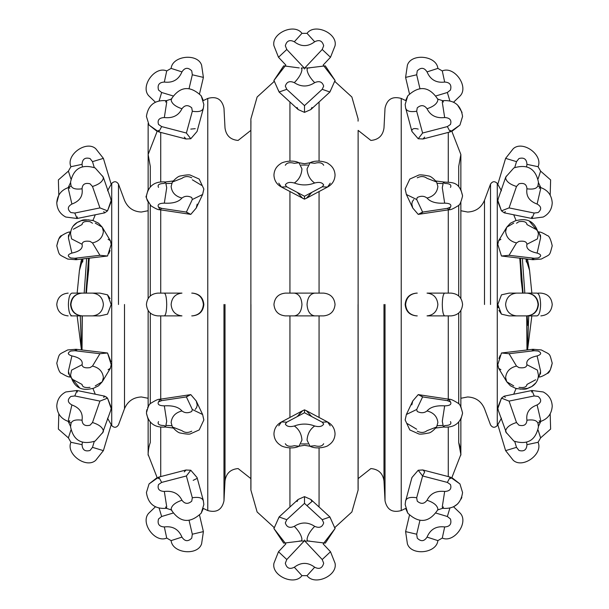 <?xml version="1.0" encoding="UTF-8"?>
<svg xmlns="http://www.w3.org/2000/svg" width="609" height="609" viewBox="0 0 609 609"><rect width="100%" height="100%" fill="white"/><g stroke="black" fill="none" stroke-linecap="round" stroke-linejoin="round"><path stroke-width="0.91" d="M319.063 293.119L319.063 191.546M319.063 161.073L319.063 102M289.937 102L289.937 161.073M289.937 191.546L289.937 293.119M436.874 97.912L437.711 99.077C429.071 86.265 419.091 85.191 407.786 95.841L405.655 100.569L401.232 98.437L401.232 510.563L405.655 508.431L407.786 513.159C419.091 523.809 429.071 522.735 437.711 509.923L436.874 511.088M158.37 478.666L158.782 477.091L185.996 470.003L184.291 471.914L185.996 470.003L190.784 470.247L186.392 475.972L161.644 482.412L158.53 484.551C157.198 488.905 159.132 491.204 164.331 491.448C172.758 490.542 178.635 493.48 181.954 500.255C184.786 504.039 188.052 504.336 191.744 501.154L192.322 497.751C199.006 496.746 202.698 497.888 203.398 501.177L203.848 504.511L201.214 513.159L203.345 508.431L207.768 510.563L207.768 98.437C216.568 96.001 221.973 99.237 223.975 108.143L225.01 128.004C226.099 135.601 230.461 139.75 238.111 140.435L250.878 130.372L250.931 121.153M448.277 293.119L448.277 209.869M448.277 181.977L448.277 132.419M160.723 132.419L160.723 181.977M160.723 209.869L160.723 293.119M501.466 190.784L497.279 183.438L497.279 425.562L501.466 418.216M107.534 418.216L111.721 425.562L111.721 183.438C114.256 180.949 116.517 181.185 118.489 184.131L124.51 200.315C127.692 207.73 133.31 211.643 141.372 212.039L148.139 210.722L148.139 202.317L148.139 298.494M498.231 409.811L497.812 408.601L501.466 398.149L504.244 396.154L505.257 397.433M500.902 369.739L498.634 368.285L497.812 364.601L501.466 352.992L532.883 349.284L531.923 351.005M498.946 310.407L501.466 314.16L497.812 304.5L501.466 294.84L509.063 293.119L537.108 293.119C539.224 293.842 540.389 297.634 540.609 304.5C540.389 311.366 539.224 315.157 537.108 315.881L527.059 315.881C533.964 315.203 537.762 311.412 538.44 304.5C537.762 297.588 533.964 293.797 527.059 293.119L526.937 293.119C533.651 293.842 537.359 297.634 538.067 304.5C537.359 311.366 533.651 315.157 526.937 315.881L509.063 315.881L534.215 315.881L528.741 315.881L527.493 349.916L532.883 349.284L534.215 350.731L509.063 353.7L516.508 366.07L518.975 367.63C524.006 368.293 526.663 367.326 526.937 364.73L537.397 370.105L538.067 373.393M538.067 235.607L537.397 238.895L526.937 244.27C526.663 241.674 524.006 240.707 518.975 241.37L516.508 242.93L509.063 255.3L501.466 256.008L497.812 244.399L498.634 240.715L500.902 239.261M505.257 211.567L504.244 212.846L501.466 210.851L497.812 200.399L498.231 199.189M513.714 394.221L516.074 388.496L517.155 388.755M526.975 349.977L526.709 315.881M522.583 293.119L519.759 258.17M516.074 220.504L513.714 214.779M497.812 184.291L505.607 158.37L513.28 148.672C522.788 140.04 543.357 155.013 538.067 166.714L540.609 171.121L550.627 179.929L550.178 195.108M550.178 413.892L550.627 429.071L540.609 437.879L538.067 442.286C543.357 453.987 522.788 468.96 513.28 460.328L505.607 450.63L497.812 424.709L498.086 424.222M537.108 315.881L534.215 315.881M527.561 349.909L531.855 315.881M531.855 293.119L529.579 270.426L527.417 259.069L529.579 270.426L526.701 261.33L526.45 258.954M522.355 258.475L524.829 293.119L522.355 258.475M450.63 130.334L450.218 131.909L423.004 138.997L424.709 137.086L423.004 138.997L418.216 138.753L411.928 131.445L411.813 130.638C412.293 128.552 414.432 128.035 418.216 129.093M417.256 177.82C420.948 175.986 424.214 176.153 427.046 178.338L436.607 182.015L437.879 186.445C437.193 192.505 433.585 196.372 427.046 198.054C424.214 195.87 420.948 195.695 417.256 197.529L416.678 199.501L422.608 212.077L418.216 214.383L412.773 208.042L411.813 204.122L412.339 201.541L413.777 199.585M420.659 213.69L423.126 211.993L418.764 214.284M405.602 418.056L406.378 414.501L412.773 400.958L411.813 404.878L412.773 400.958L418.216 394.617L449.046 399.245L450.401 401.826M418.764 394.716L423.126 397.007M416.678 497.751C409.994 496.746 406.302 497.888 405.602 501.177L411.928 477.555L411.813 478.362L411.928 477.555L418.216 470.247L423.004 470.003L424.709 471.914L422.616 475.972L416.678 497.751L417.256 501.154C420.948 504.336 424.214 504.039 427.046 500.255C433.585 502.448 437.193 505.348 437.879 508.979L437.711 509.923L442.591 508.325L443.451 506.954M448.277 476.581L448.277 427.023M448.277 399.131L448.277 315.881M447.356 293.119L427.046 293.119C433.585 293.842 437.193 297.634 437.879 304.5C437.193 311.366 433.585 315.157 427.046 315.881L447.356 315.881M457.618 503.97L453.568 506.802L460.328 513.28C468.96 522.788 453.987 543.357 442.286 538.067L437.879 540.609C436.615 553.391 411.319 556.07 407.398 543.837L405.602 531.604L409.454 515.26M409.454 93.74L405.602 77.396L407.398 65.163C411.319 52.93 436.615 55.609 437.879 68.391L442.286 70.933C453.987 65.643 468.96 86.212 460.328 95.72L453.568 102.198M330.497 90.391L329.918 92.012L310.849 109.559L311.945 107.466L310.849 109.559L304.5 112.368L298.159 109.559L297.055 107.466M285.324 165.283C286.687 162.77 289.686 162.101 294.322 163.281L299.011 162.763L301.957 168.914C301.47 175.133 298.928 179.822 294.322 182.997C289.686 181.817 286.687 182.479 285.324 184.999L286.786 186.841L281.449 187.039L304.5 199.151L306.335 198.306L304.5 199.151L302.665 198.306L297.283 192.414M307.294 197.758L311.717 192.414L306.335 198.306L327.551 187.039L322.214 186.841L323.676 184.999C322.313 182.479 319.314 181.817 314.678 182.997C307.895 185.555 301.105 185.555 294.322 182.997M307.294 411.242L304.5 409.849L302.665 410.694L304.5 409.849L304.5 412.75L286.786 422.159L285.324 424.001C286.687 426.521 289.686 427.183 294.322 426.003C298.928 429.178 301.47 433.867 301.957 440.086L299.011 446.237L294.322 445.719C289.686 446.899 286.687 446.23 285.324 443.717M301.706 411.242L297.283 416.586L302.665 410.694L281.449 421.961L286.786 422.159M297.055 501.534L298.151 499.441L297.063 501.314M306.974 505.653L311.945 501.534L310.841 499.441L304.5 496.632L304.5 503.377L286.786 519.667L285.324 522.872C286.687 527.219 289.686 528.376 294.322 526.336C298.928 531.109 301.47 535.44 301.957 539.338L301.341 540.99L299.217 541.081M299.217 67.919L283.68 65.863L273.943 80.441L285.849 65.079L278.503 57.269L273.943 45.774C271.218 33.221 294.467 22.898 301.957 33.335L307.043 33.335C314.533 22.898 337.782 33.221 335.057 45.774L330.497 57.269L323.151 65.079L335.057 80.434L329.918 92.012L322.214 89.333L323.676 86.128C322.313 81.781 319.314 80.624 314.678 82.664C307.895 87.095 301.105 87.095 294.322 82.664C289.686 80.624 286.687 81.781 285.324 86.128L286.786 89.333L279.082 92.012L278.503 90.391M294.322 526.336C301.105 521.905 307.895 521.905 314.678 526.336C319.314 528.376 322.313 527.219 323.676 522.872L322.214 519.667L329.918 516.988L335.057 528.559L323.151 543.921L330.497 551.731L335.057 563.226C337.782 575.779 314.533 586.102 307.043 575.665L301.957 575.665C294.467 586.102 271.218 575.779 273.943 563.226L278.503 551.731L285.849 543.921L273.943 528.574L283.68 543.137L301.341 540.99L309.783 541.081M314.678 293.119L285.324 293.119C278.458 293.842 274.667 297.634 273.943 304.5C274.667 311.366 278.458 315.157 285.324 315.881L323.676 315.881C330.542 315.157 334.333 311.366 335.057 304.5C334.333 297.634 330.542 293.842 323.676 293.119L314.678 293.119C310.072 293.842 307.53 297.634 307.043 304.5C307.53 311.366 310.072 315.157 314.678 315.881M199.546 515.26L203.398 531.604L201.602 543.837C197.681 556.07 172.385 553.391 171.121 540.609L166.714 538.067C155.013 543.357 140.04 522.788 148.672 513.28L155.432 506.802M155.432 102.198L148.672 95.72C140.04 86.212 155.013 65.643 166.714 70.933L171.121 68.391C172.385 55.609 197.681 52.93 201.602 65.163L203.398 77.396L199.546 93.74M161.644 293.119L164.331 293.119C165.77 293.842 166.561 297.634 166.714 304.5C166.561 311.366 165.77 315.157 164.331 315.881L157.807 315.881C150.903 315.203 147.104 311.412 146.426 304.5C147.104 297.588 150.903 293.797 157.807 293.119L181.954 293.119C175.415 293.842 171.807 297.634 171.121 304.5C171.807 311.366 175.415 315.157 181.954 315.881L161.644 315.881M191.744 293.119L192.322 293.119C199.006 293.842 202.698 297.634 203.398 304.5C202.698 311.366 199.006 315.157 192.322 315.881L191.744 315.881M81.439 349.909L77.145 315.881M77.145 293.119L79.421 270.426L81.583 259.069L79.421 270.426L82.725 259.145M86.645 258.475L84.171 293.119L86.645 258.475M111.188 424.709L103.393 450.63L95.72 460.328C86.212 468.96 65.643 453.987 70.933 442.286L68.391 437.879L58.373 429.071L58.822 413.892M102.495 175.917L103.393 177.95C102.7 181.558 99.069 184.405 92.492 186.476L90.025 183.781C84.994 182.624 82.337 184.299 82.063 188.798C83.106 196.098 79.71 201.191 71.892 204.061C67.523 206.52 67.18 209.344 70.85 212.541L74.785 213.043L77.061 218.502L65.764 217.032C60.078 213.995 57.086 209.252 56.774 202.812L58.822 195.108L58.373 179.929L68.391 171.121L70.933 166.714C65.643 155.013 86.212 140.04 95.72 148.672L103.393 158.37L111.188 184.291L111.721 183.438M81.507 349.916L80.259 315.881L71.892 315.881C69.776 315.157 68.611 311.366 68.391 304.5C68.611 297.634 69.776 293.842 71.892 293.119L81.941 293.119C75.036 293.797 71.238 297.588 70.56 304.5C71.238 311.412 75.036 315.203 81.941 315.881L70.85 315.881M82.063 293.119L99.937 293.119L107.534 294.84L111.188 304.5L107.534 314.16L99.937 315.881L82.063 315.881C75.349 315.157 71.641 311.366 70.933 304.5C71.641 297.634 75.349 293.842 82.063 293.119M110.876 406.546L107.534 398.149L106.095 396.862M103.743 397.433L104.756 396.154L104.055 396.314L103.743 397.22M108.882 369.579L110.366 368.285L108.097 369.739M110.884 361.601L107.534 352.992L111.188 364.601L110.366 368.285L102.251 381.79L95.263 385.878M110.054 298.593L107.534 294.84M108.897 253.413L110.054 250.52M108.097 239.261L110.366 240.715L111.188 244.399L110.884 241.925M110.769 199.189L111.188 200.399L107.534 210.851L110.876 202.447M95.286 394.221L92.926 388.496M91.845 220.245L92.926 220.504L95.286 214.779M107.831 190.252L110.039 186.308M110.1 186.202L110.853 184.877M110.914 184.778L107.534 190.784M193.175 480.356L197.187 478.362L197.072 477.555L190.784 470.247M190.236 394.716L185.874 397.007L190.236 394.716M195.223 409.415L196.654 407.467L197.179 405.267M197.187 204.122L196.227 208.042L197.179 204.51M195.223 128.682L190.784 129.093M165.549 102.046L166.409 100.675L166.714 102.228L164.331 117.552C159.132 117.796 157.198 120.095 158.53 124.449L161.644 126.588L186.392 133.028L192.322 111.249C199.006 112.254 202.698 111.112 203.398 107.823L203.848 104.489L201.214 95.841L203.345 100.569L207.768 98.437M160.723 315.881L160.723 399.131M160.723 427.023L160.723 476.581M158.599 401.826L159.954 399.245L190.784 394.617L196.227 400.958L197.187 404.878M190.236 214.284L185.874 211.993M203.398 190.944L202.622 194.499L196.227 208.042L190.784 214.383L186.392 212.077L192.322 199.501L191.744 197.529C188.052 195.695 184.786 195.87 181.954 198.054C178.635 201.96 172.758 203.657 164.331 203.14C159.132 203.277 157.198 204.601 158.53 207.121L161.644 208.354L159.954 209.755L158.599 207.174M203.307 108.547L197.072 131.445L190.784 138.753L185.996 138.997L184.291 137.086M89.241 258.17L86.417 293.119M82.291 315.881L82.025 349.977M77.396 392.051L77.061 390.498L104.756 396.154L107.534 398.149L111.188 408.601L110.769 409.811M111.188 244.399L107.534 256.008L76.117 259.716L77.077 257.995M74.785 213.043L99.937 207.905L107.534 210.851L104.756 212.846L103.743 211.567M99.937 293.119L84.171 293.119M107.534 256.008L99.937 255.3L92.492 242.93L90.025 241.37C84.994 240.707 82.337 241.674 82.063 244.27L71.603 238.895L70.933 235.607M74.785 315.881L99.937 315.881M99.937 353.7L107.534 352.992L76.117 349.284L74.785 350.731L70.85 351.02C67.18 352.862 67.523 354.499 71.892 355.915C79.71 357.574 83.106 360.513 82.063 364.73C82.337 367.326 84.994 368.293 90.025 367.63L92.492 366.07L99.937 353.7L74.785 350.731M92.492 422.524C99.069 424.595 102.7 427.442 103.393 431.05L103.248 431.948L95.118 441.091C81.614 445.187 73.43 440.444 70.56 426.871L70.933 423.826C71.641 420.522 75.349 419.319 82.063 420.202C82.337 424.701 84.994 426.376 90.025 425.219L92.492 422.524L99.937 401.095L107.534 398.149M80.571 265.09L83.022 258.901M85.93 293.119L88.571 258.246M81.081 261.261L79.429 270.426C80.761 264.786 81.85 261.946 82.71 261.9L82.877 259.343M190.784 394.617L186.392 396.923L161.644 400.646L158.53 401.879C157.198 404.399 159.132 405.723 164.331 405.86L166.714 421.283L165.541 427.038L164.331 425.577C159.132 425.44 157.198 424.108 158.53 421.595M146.487 197.164L146.426 195.915C145.239 196.174 146.792 199.493 151.078 205.865C155.554 208.727 158.515 210.021 159.954 209.755L190.784 214.383M186.392 133.028L190.784 138.753M298.121 499.464L304.5 496.632M304.5 409.849L306.335 410.694L311.717 416.586M286.786 186.841L304.5 196.25L304.5 199.151M286.786 89.333L304.5 105.623L304.5 112.368M307.043 575.665L314.678 567.223C319.314 569.582 322.313 568.25 323.676 563.226L322.214 559.526L304.5 540.716L304.5 540.016M301.957 33.335L294.322 41.777C289.686 39.418 286.687 40.75 285.324 45.774L286.786 49.474L304.5 68.284L304.5 68.984M319.063 507L319.063 447.927M319.063 417.454L319.063 315.881M289.937 315.881L289.937 417.454M289.937 447.927L289.937 507M450.47 315.881L451.193 315.881C458.097 315.203 461.896 311.412 462.574 304.5C461.896 297.588 458.097 293.797 451.193 293.119L444.669 293.119C443.23 293.842 442.439 297.634 442.286 304.5C442.439 311.366 443.23 315.157 444.669 315.881L450.47 315.881M417.256 315.881L416.678 315.881C409.994 315.157 406.302 311.366 405.602 304.5C406.302 297.634 409.994 293.842 416.678 293.119L417.256 293.119M443.451 102.046L442.591 100.675L437.711 99.077L437.879 100.021C437.193 103.652 433.585 106.552 427.046 108.745C424.214 104.961 420.948 104.664 417.256 107.846L416.678 111.249L422.608 133.028L418.216 138.753M450.401 207.174L449.046 209.755L418.216 214.383M418.216 394.617L422.608 396.923L416.678 409.499L417.256 411.471C420.948 413.305 424.214 413.13 427.046 410.946C433.585 412.628 437.193 416.495 437.879 422.555L436.607 426.985L427.046 430.662C424.214 432.847 420.948 433.014 417.256 431.18M422.722 469.942L418.216 470.247L422.608 475.972L447.356 482.412L450.218 477.091L450.63 478.666M526.123 259.343L526.633 259.761M526.275 259.145L526.701 261.33M520.429 258.246L523.07 293.119M540.845 293.119L538.15 293.119L540.845 293.119C547.75 293.797 551.548 297.588 552.226 304.5C551.548 311.412 547.75 315.203 540.845 315.881C547.75 315.203 551.548 311.412 552.226 304.5C551.548 297.588 547.75 293.797 540.845 293.119M524.829 293.119L509.063 293.119M531.604 216.949L531.939 218.502L504.244 212.846L505.257 211.78M498.124 202.454L501.466 210.851L509.063 207.905L534.215 213.043L538.15 212.541C541.82 209.344 541.477 206.52 537.108 204.061C529.29 201.191 525.894 196.098 526.937 188.798C526.663 184.299 524.006 182.624 518.975 183.781L516.508 186.476C509.931 184.405 506.3 181.558 505.607 177.95L506.505 175.917M500.118 239.421L498.634 240.715L506.749 227.21L513.737 223.122M497.812 304.5L498.116 307.659M500.103 355.587L498.946 358.48M504.107 396.185L501.466 398.149L498.124 406.553M501.466 398.149L509.063 401.095L516.508 422.524L518.975 425.219C524.006 426.376 526.663 424.701 526.937 420.202C533.651 419.319 537.359 420.522 538.067 423.826L538.44 426.871C535.57 440.444 527.386 445.187 513.882 441.091L505.752 431.948L505.607 431.05C506.3 427.442 509.931 424.595 516.508 422.524M501.466 352.992L509.063 353.7M509.063 315.881L501.466 314.16M531.923 257.995L532.883 259.716L501.466 256.008M500.111 420.652L498.961 422.692M498.9 422.798L498.147 424.123M527.112 315.881L527.889 325.488M484.49 304.5L484.49 200.315L484.49 304.5M383.99 304.5L383.99 480.996L383.99 304.5M358.069 304.5L358.069 487.847L358.069 304.5M250.931 304.5L250.931 487.847L250.931 304.5M385.025 304.5L385.025 500.857L385.025 304.5M223.975 304.5L223.975 500.857L223.975 304.5M458.722 166.386L460.861 154.488L458.722 166.386L458.722 186.712M458.722 205.119L458.722 295.959M150.278 295.959L150.278 205.119M150.278 186.712L150.278 166.386L148.139 154.488L148.139 189.513L148.139 154.488L150.278 166.386M490.511 304.5L490.511 184.131L490.511 304.5M118.489 304.5L118.489 184.131L118.489 304.5M538.067 166.714L526.937 164.331C526.663 159.132 524.006 157.198 518.975 158.53L516.508 161.644L505.607 158.37M538.432 426.414L540.815 421.398M540.609 437.879L538.097 430.099M505.607 450.63L516.508 447.356L518.975 450.47C524.006 451.802 526.663 449.868 526.937 444.669L526.618 442.21M526.937 188.798C533.651 189.681 537.359 188.478 538.067 185.174L537.983 185.844L540.175 187.405L540.609 188.988L537.108 204.061M531.939 218.502L543.236 217.032L531.939 218.502L534.215 213.043M516.508 223.214L518.975 221.661C524.006 220.991 526.663 221.958 526.937 224.554L535.654 229.228M532.883 259.716L541.302 259.061L532.883 259.716L534.215 258.269L538.15 257.98C541.82 256.138 541.477 254.501 537.108 253.085C529.29 251.426 525.894 248.487 526.937 244.27M535.654 379.772L526.937 384.446C526.663 387.042 524.006 388.009 518.975 387.339M526.937 364.73C525.894 360.513 529.29 357.574 537.108 355.915C541.477 354.499 541.82 352.862 538.15 351.02L534.215 350.731M526.937 420.202C525.894 412.902 529.29 407.809 537.108 404.939C541.477 402.48 541.82 399.656 538.15 396.459L534.215 395.957L531.939 390.498L531.604 392.051M458.722 313.041L458.722 403.881M458.722 422.288L458.722 442.614C461.18 448.719 460.914 457.58 460.861 454.512L458.722 442.614M427.046 500.255C430.365 493.48 436.242 490.542 444.669 491.448C449.868 491.204 451.802 488.905 450.47 484.551L447.356 482.412M427.046 410.946C430.365 407.04 436.242 405.343 444.669 405.86C449.868 405.723 451.802 404.399 450.47 401.879L447.356 400.646L449.046 399.245C450.485 398.979 453.446 400.273 457.922 403.135C459.46 403.219 461.013 406.538 462.574 413.085C460.564 423.24 454.192 427.891 443.459 427.038L444.669 425.577C449.868 425.44 451.802 424.108 450.47 421.595M450.47 187.405C451.802 184.892 449.868 183.56 444.669 183.423L443.459 181.962C451.056 182.883 459.308 180.409 462.574 195.915C461.013 202.462 459.46 205.781 457.922 205.865C453.446 208.727 450.485 210.021 449.046 209.755L447.356 208.354L450.47 207.121C451.802 204.601 449.868 203.277 444.669 203.14C436.242 203.657 430.365 201.96 427.046 198.054M460.861 154.488L460.861 189.513L460.861 154.488L451.863 131.392L459.94 125.073L450.218 131.909L447.356 126.588L450.47 124.449C451.802 120.095 449.868 117.796 444.669 117.552C436.242 118.458 430.365 115.52 427.046 108.745M442.286 538.067L444.669 526.937C449.868 526.663 451.802 524.006 450.47 518.975L447.356 516.508L449.868 508.142M405.602 531.604L416.678 534.215L417.256 538.15C420.948 541.82 424.214 541.477 427.046 537.108C430.365 529.29 436.242 525.894 444.669 526.937M437.879 68.391L427.046 71.892C424.214 67.523 420.948 67.18 417.256 70.85L416.678 74.785L405.602 77.396M449.868 100.858L447.356 92.492L450.47 90.025C451.802 84.994 449.868 82.337 444.669 82.063C436.242 83.106 430.365 79.71 427.046 71.892M330.497 57.269L322.214 49.474L323.676 45.774C322.313 40.75 319.314 39.418 314.678 41.777C307.895 46.893 301.105 46.893 294.322 41.777M278.503 551.731L286.786 559.526L285.324 563.226C286.687 568.25 289.686 569.582 294.322 567.223C301.105 562.107 307.895 562.107 314.678 567.223M309.783 67.919L301.341 68.01L301.957 69.662C301.47 73.56 298.928 77.891 294.322 82.664M330.245 183.187L327.551 187.039C332.263 184.481 334.767 180.515 335.057 175.141C334.828 170.094 332.552 166.257 328.236 163.623C327.924 162.649 317.259 159.018 309.989 162.763L307.043 168.914C307.53 175.133 310.072 179.822 314.678 182.997M294.322 293.119C298.928 293.842 301.47 297.634 301.957 304.5C301.47 311.366 298.928 315.157 294.322 315.881M294.322 426.003C301.105 423.445 307.895 423.445 314.678 426.003C319.314 427.183 322.313 426.521 323.676 424.001L322.214 422.159L327.551 421.961L330.245 425.813M310.841 499.441L329.918 516.988L330.497 518.609M225.01 304.5L225.01 480.996L225.01 304.5M171.121 540.609L181.954 537.108C184.786 541.477 188.052 541.82 191.744 538.15L192.322 534.215L203.398 531.604M159.132 508.142L161.644 516.508L158.53 518.975C157.198 524.006 159.132 526.663 164.331 526.937C172.758 525.894 178.635 529.29 181.954 537.108M166.714 70.933L164.331 82.063C159.132 82.337 157.198 84.994 158.53 90.025L161.644 92.492L159.132 100.858M203.398 77.396L192.322 74.785L191.744 70.85C188.052 67.18 184.786 67.523 181.954 71.892C178.635 79.71 172.758 83.106 164.331 82.063M192.322 111.249L191.744 107.846C188.052 104.664 184.786 104.961 181.954 108.745C178.635 115.52 172.758 118.458 164.331 117.552M158.53 187.405C157.198 184.892 159.132 183.56 164.331 183.423L165.541 181.962L166.714 187.717L164.331 203.14M192.322 179.784L201.587 185.334M191.744 177.82C188.052 175.986 184.786 176.153 181.954 178.338L172.393 182.015C175.902 178.056 178.643 176.031 180.614 175.94C186.316 174.813 189.643 174.577 190.587 175.232L199.196 179.069L203.848 189.026L202.622 194.499L192.322 199.501M164.331 405.86C172.758 405.343 178.635 407.04 181.954 410.946C184.786 413.13 188.052 413.305 191.744 411.471L192.322 409.499L202.622 414.501L203.398 418.056M164.331 491.448L166.714 506.772L166.409 508.325L165.549 506.954M161.644 400.646L159.954 399.245C158.515 398.979 155.554 400.273 151.078 403.135C149.54 403.219 147.987 406.538 146.426 413.085L148.139 419.487L148.139 454.512C148.094 457.557 147.797 448.803 150.278 442.614L150.278 422.288M150.278 403.881L150.278 313.041M124.51 304.5L124.51 408.685L124.51 304.5M70.933 442.286L82.063 444.669C82.337 449.868 84.994 451.802 90.025 450.47L92.492 447.356L94.258 441.495M70.568 182.586L68.185 187.602M68.391 171.121L70.903 178.901M103.393 158.37L92.492 161.644L90.025 158.53C84.994 157.198 82.337 159.132 82.063 164.331L82.382 166.79M82.063 188.798C75.349 189.681 71.641 188.478 70.933 185.174L70.56 182.129C73.43 168.556 81.614 163.813 95.118 167.909L103.248 177.052L111.082 199.623M71.892 204.061L68.391 188.988L68.825 187.405C61.357 189.856 57.337 194.994 56.774 202.812C57.086 209.252 60.078 213.995 65.764 217.032L77.061 218.502L77.396 216.949M73.346 229.228L82.063 224.554C82.337 221.958 84.994 220.991 90.025 221.661L92.492 223.214M82.063 244.27C83.106 248.487 79.71 251.426 71.892 253.085C67.523 254.501 67.18 256.138 70.85 257.98L74.785 258.269L76.117 259.716L67.698 259.061L76.117 259.716M70.933 373.393L71.603 370.105L82.063 364.73M90.025 387.339C84.994 388.009 82.337 387.042 82.063 384.446L73.346 379.772M77.077 351.005L76.117 349.284L67.698 349.939L76.117 349.284M77.061 390.498L65.764 391.968L77.061 390.498L74.785 395.957L70.85 396.459C67.18 399.656 67.523 402.48 71.892 404.939C79.71 407.809 83.106 412.902 82.063 420.202M92.492 447.356L103.393 450.63M94.258 167.505L92.492 161.644M99.937 207.905L92.492 186.476M95.263 223.122L102.251 227.21L103.393 231.435C102.7 237.487 99.069 241.316 92.492 242.93M74.785 258.269L99.937 255.3M92.492 293.119C99.069 293.842 102.7 297.634 103.393 304.5C102.7 311.366 99.069 315.157 92.492 315.881M92.492 366.07C99.069 367.684 102.7 371.513 103.393 377.565L102.251 381.79L98.574 385.801L93.185 388.42C91.662 388.131 75.775 394.975 70.56 375.152L71.603 370.105M111.082 409.377L102.495 433.083M99.937 401.095L74.785 395.957M68.185 421.398L70.568 426.414M82.382 442.21L82.063 444.669M68.391 437.879L70.903 430.099M70.933 166.714L82.063 164.331M71.017 185.859L68.825 187.405L69.829 188.25M68.414 236.749L68.581 234.884M71.892 253.085L68.391 237.807L70.073 231.991L70.682 232.105M68.581 374.116L68.414 372.251M70.682 376.895L70.073 377.009L68.391 371.193L71.892 355.915M69.829 420.75L68.825 421.595L68.391 420.012L71.892 404.939M181.954 500.255C175.415 502.448 171.807 505.348 171.121 508.979L172.126 511.088M181.954 410.946C175.415 412.628 171.807 416.495 171.121 422.555L172.393 426.985L181.954 430.662C184.786 432.847 188.052 433.014 191.744 431.18M171.723 425.706L166.402 425.425M172.393 182.015L171.121 186.445C171.807 192.505 175.415 196.372 181.954 198.054M166.402 183.575L171.723 183.294M172.126 97.912L171.121 100.021C171.807 103.652 175.415 106.552 181.954 108.745M171.121 68.391L181.954 71.892M166.714 538.067L164.331 526.937M192.322 497.751L186.392 475.972M148.139 419.487L148.139 454.512L148.139 419.487L148.139 454.512L157.137 477.608L149.06 483.927L146.426 492.574L149.06 483.927L158.782 477.091L161.644 482.412M192.322 409.499L186.392 396.923M161.644 208.354L186.392 212.077M161.644 126.588L158.782 131.909L158.37 130.334M161.644 92.492L172.91 95.879M189.079 88.556L192.322 74.785M192.322 534.215L189.079 520.444M172.91 513.121L161.644 516.508M314.678 526.336C310.072 531.109 307.53 535.44 307.043 539.338L307.659 540.99L325.32 543.137L335.057 528.559M314.678 426.003C310.072 429.178 307.53 433.867 307.043 440.086L309.989 446.237L314.678 445.719C319.314 446.899 322.313 446.23 323.676 443.717M307.796 443.938L301.204 443.938M323.676 165.283C322.313 162.77 319.314 162.101 314.678 163.281L309.989 162.763L304.5 163.714L299.011 162.763C291.741 159.018 281.076 162.649 280.764 163.623C276.448 166.257 274.172 170.094 273.943 175.141C274.233 180.515 276.737 184.481 281.449 187.039L278.755 183.187M301.204 165.062L307.796 165.062M358.069 121.153L358.122 118.976L351.88 97.014L335.011 81.629L335.057 80.441L325.32 65.863L307.659 68.01L307.043 69.662C307.53 73.56 310.072 77.891 314.678 82.664M301.957 575.665L294.322 567.223M307.043 33.335L314.678 41.777M322.214 519.667L304.5 503.377M278.503 518.609L279.082 516.988L286.786 519.667M322.214 422.159L304.5 412.75M278.755 425.813L281.449 421.961C276.737 424.519 274.233 428.485 273.943 433.859C274.172 438.906 276.448 442.743 280.764 445.377C281.076 446.351 291.741 449.982 299.011 446.237L304.5 445.286L309.989 446.237C317.259 449.982 327.924 446.351 328.236 445.377C332.552 442.743 334.828 438.906 335.057 433.859C334.767 428.485 332.263 424.519 327.551 421.961L306.335 410.694M304.5 196.25L322.214 186.841M304.5 105.623L322.214 89.333M322.214 559.526L330.497 551.731M304.5 540.716L286.786 559.526M286.786 49.474L278.503 57.269M304.5 68.284L322.214 49.474M442.286 70.933L444.669 82.063M437.879 540.609L427.046 537.108M462.574 116.38L459.94 125.073L462.574 116.426C460.861 105.075 454.2 99.823 442.591 100.675L442.286 102.228L444.669 117.552M435.663 180.942L443.459 181.962L442.286 187.717L444.669 203.14M437.277 183.294L442.598 183.575M444.669 405.86L442.286 421.283L443.459 427.038L435.663 428.058M442.598 425.425L437.277 425.706M444.669 491.448L442.286 506.772L442.591 508.325C454.2 509.177 460.861 503.925 462.574 492.574L459.94 483.927L451.863 477.608L460.861 454.512L460.861 419.487L462.574 413.085L460.861 406.683L460.861 398.278L467.628 396.961C475.69 397.357 481.308 401.27 484.49 408.685L490.511 424.869C492.483 427.815 494.744 428.051 497.279 425.562M416.678 74.785L419.921 88.556M436.09 95.879L447.356 92.492M447.356 516.508L436.09 513.121M419.921 520.444L416.678 534.215M416.678 111.249C409.994 112.254 406.302 111.112 405.602 107.823L411.928 131.445M422.608 133.028L447.356 126.588M416.678 199.501L406.378 194.499L405.602 190.944M422.608 212.077L447.356 208.354M447.356 400.646L422.608 396.923M436.607 426.985C433.098 430.944 430.357 432.969 428.386 433.06C422.684 434.187 419.357 434.423 418.413 433.768L409.804 429.931L405.152 419.974L406.378 414.501L416.678 409.499M416.678 429.216L407.413 423.666M537.108 404.939L540.609 420.012L540.175 421.595L539.171 420.75M537.108 355.915L540.609 371.193L538.927 377.009L538.318 376.895M538.318 232.105L538.927 231.991L540.609 237.807L537.108 253.085M539.171 188.25L540.175 187.405C547.643 189.856 551.663 194.994 552.226 202.812C551.914 209.252 548.922 213.995 543.236 217.032C548.922 213.995 551.914 209.252 552.226 202.812M538.067 442.286L526.937 444.669M526.618 166.79L526.937 164.331M540.609 171.121L538.097 178.901M525.978 258.901L526.016 259.548L525.963 258.901M534.215 395.957L509.063 401.095M506.505 433.083L497.918 409.377M540.586 372.251L540.419 374.116M513.737 385.878L506.749 381.79L505.607 377.565C506.3 371.513 509.931 367.684 516.508 366.07M516.508 315.881C509.931 315.157 506.3 311.366 505.607 304.5C506.3 297.634 509.931 293.842 516.508 293.119M540.419 234.884L540.586 236.749M516.508 242.93C509.931 241.316 506.3 237.487 505.607 231.435L506.749 227.21L510.426 223.198L515.815 220.58C517.338 220.869 533.225 214.025 538.44 233.848L537.397 238.895M509.063 255.3L534.215 258.269M516.508 186.476L509.063 207.905M514.742 441.495L516.508 447.356M540.815 187.602L538.432 182.586M516.508 161.644L514.742 167.505M497.279 183.438C494.744 180.949 492.483 181.185 490.511 184.131L484.49 200.315C481.308 207.73 475.69 211.643 467.628 212.039L460.861 210.722L460.861 202.317L460.861 298.494M401.232 98.437C392.432 96.001 387.027 99.237 385.025 108.143L383.99 128.004C382.901 135.601 378.539 139.75 370.889 140.435L358.122 130.372L358.122 490.024L358.122 478.628L358.122 490.024L358.122 478.628L370.889 468.565C378.539 469.25 382.901 473.399 383.99 480.996L385.025 500.857C387.027 509.763 392.432 512.999 401.232 510.563M111.721 425.562C114.256 428.051 116.517 427.815 118.489 424.869L124.51 408.685C127.692 401.27 133.31 397.357 141.372 396.961L148.139 398.278L148.139 406.683L148.139 398.278L148.139 406.683L147.66 407.611M207.768 510.563C216.568 512.999 221.973 509.763 223.975 500.857L225.01 480.996C226.099 473.399 230.461 469.25 238.111 468.565L250.878 478.628L250.878 490.024L250.878 118.976L257.12 97.014L273.989 81.629L273.943 80.441L279.082 92.012L298.159 109.559M185.996 138.997L158.782 131.909L149.06 125.073L146.426 116.418L149.06 125.073L157.137 131.392L148.139 154.488M497.918 199.623L505.752 177.052L513.882 167.909C527.386 163.813 535.57 168.556 538.44 182.129L537.983 185.859M537.397 370.105L538.44 375.152C538.204 380.206 535.92 384.051 531.596 386.677C526.206 388.177 529.122 390.339 515.815 388.42L510.426 385.801L506.749 381.79L498.634 368.285M538.318 377.123L538.927 377.009C540.335 377.192 543.114 375.997 547.247 373.439C549.036 373.355 550.696 369.945 552.226 363.208C549.242 352.421 550.871 355.199 541.302 349.939L532.883 349.284L541.302 349.939C550.871 355.199 549.242 352.421 552.226 363.208L550.285 369.99L547.263 373.424C543.129 375.997 540.35 377.192 538.927 377.009L538.28 377.131M531.939 390.498L543.236 391.968L531.939 390.498L504.244 396.154M520.063 389.166L527.942 388.291L531.596 386.677L535.859 382.871M536.818 381.386L537.777 379.209M538.28 231.869L538.927 231.991L538.28 231.869L529.449 221.257M462.574 492.574L459.94 483.927L450.218 477.091L423.004 470.003M412.773 208.042L406.378 194.499L405.152 189.026L409.804 179.069L418.413 175.232C419.357 174.577 422.684 174.813 428.386 175.94C430.357 176.031 433.098 178.056 436.607 182.015M335.057 528.551L335.011 527.371L351.88 511.986L358.122 490.024L358.069 487.847M146.426 116.426C148.139 105.075 154.8 99.823 166.409 100.675L171.289 99.077C179.929 86.265 189.909 85.191 201.214 95.841M148.139 189.513L148.139 123.505L148.139 189.513L146.426 195.915C148.436 185.76 154.808 181.109 165.541 181.962L173.337 180.942M192.467 315.881C199.379 315.203 203.17 311.412 203.848 304.5C203.17 297.588 199.379 293.797 192.467 293.119M146.426 413.085C148.436 423.24 154.808 427.891 165.541 427.038L173.337 428.058M172.393 426.985C175.902 430.944 178.643 432.969 180.614 433.06C186.316 434.187 189.643 434.423 190.587 433.768L199.196 429.931L203.848 419.974L202.622 414.501L196.227 400.958M146.426 492.574L146.426 492.582C148.139 503.925 154.8 509.177 166.409 508.325L171.289 509.923C179.929 522.735 189.909 523.809 201.214 513.159M146.495 411.783L146.906 409.629M147.66 201.389L146.906 199.364M70.72 377.131L79.551 387.743M88.937 219.834L81.058 220.709L77.404 222.323L73.141 226.129M72.182 227.614L71.223 229.791M71.603 238.895L70.56 233.848C70.796 228.794 73.08 224.949 77.404 222.323C82.794 220.823 79.878 218.661 93.185 220.58L98.574 223.198L102.251 227.21L110.366 240.715M77.061 218.502L104.756 212.846M56.774 406.188C57.086 399.748 60.078 395.005 65.764 391.968C60.078 395.005 57.086 399.748 56.774 406.188C57.337 414.006 61.357 419.144 68.825 421.595L71.017 423.141M56.774 363.208C59.758 352.421 58.129 355.199 67.698 349.939C58.129 355.199 59.758 352.421 56.774 363.208C58.304 369.945 59.964 373.355 61.753 373.439C65.886 375.997 68.665 377.192 70.073 377.009M56.774 304.5C57.452 297.588 61.25 293.797 68.155 293.119C61.25 293.797 57.452 297.588 56.774 304.5C57.452 311.412 61.25 315.203 68.155 315.881C61.25 315.203 57.452 311.412 56.774 304.5M70.073 231.991C68.665 231.808 65.886 233.003 61.753 235.561C59.964 235.645 58.304 239.055 56.774 245.792L58.715 239.01L61.737 235.576C65.871 233.003 68.65 231.808 70.073 231.991L70.682 231.877M67.698 259.061C58.129 253.801 59.758 256.579 56.774 245.792C59.758 256.579 58.129 253.801 67.698 259.061M82.002 349.977L82.124 315.881M89.036 258.193L88.686 269.498L86.25 293.119M80.35 264.907L79.901 267.442M203.307 500.453L197.072 477.555M298.151 499.441L279.082 516.988L273.943 528.559L273.989 527.371L257.12 511.986L250.878 490.024L250.931 487.847M407.786 95.841L405.152 104.489L405.693 108.547M416.533 315.881C409.621 315.203 405.83 311.412 405.152 304.5C405.83 297.588 409.621 293.797 416.533 293.119M405.693 500.453L405.152 504.511L407.786 513.159M461.165 499.015L461.881 497.15M462.574 195.915L460.861 189.513M462.048 112.429L457.496 104.908M526.184 259.381L526.29 261.9C527.15 261.946 528.239 264.786 529.579 270.426L527.424 259.069M552.226 406.188C551.914 399.748 548.922 395.005 543.236 391.968C548.922 395.005 551.914 399.748 552.226 406.188C551.663 414.006 547.643 419.144 540.175 421.595L537.983 423.141M527.424 259.084L529.076 267.328M529.092 267.404L529.571 270.426M541.302 259.061C550.871 253.801 549.242 256.579 552.226 245.792C549.242 256.579 550.871 253.801 541.302 259.061M538.927 231.991C540.335 231.808 543.114 233.003 547.247 235.561C549.036 235.645 550.696 239.055 552.226 245.792M522.75 293.119L521.144 279.942L519.964 258.193M526.998 349.977L526.876 315.881M148.139 310.506L148.139 406.683M460.861 310.506L460.861 406.683M460.861 419.487L460.861 454.512"/></g></svg>
